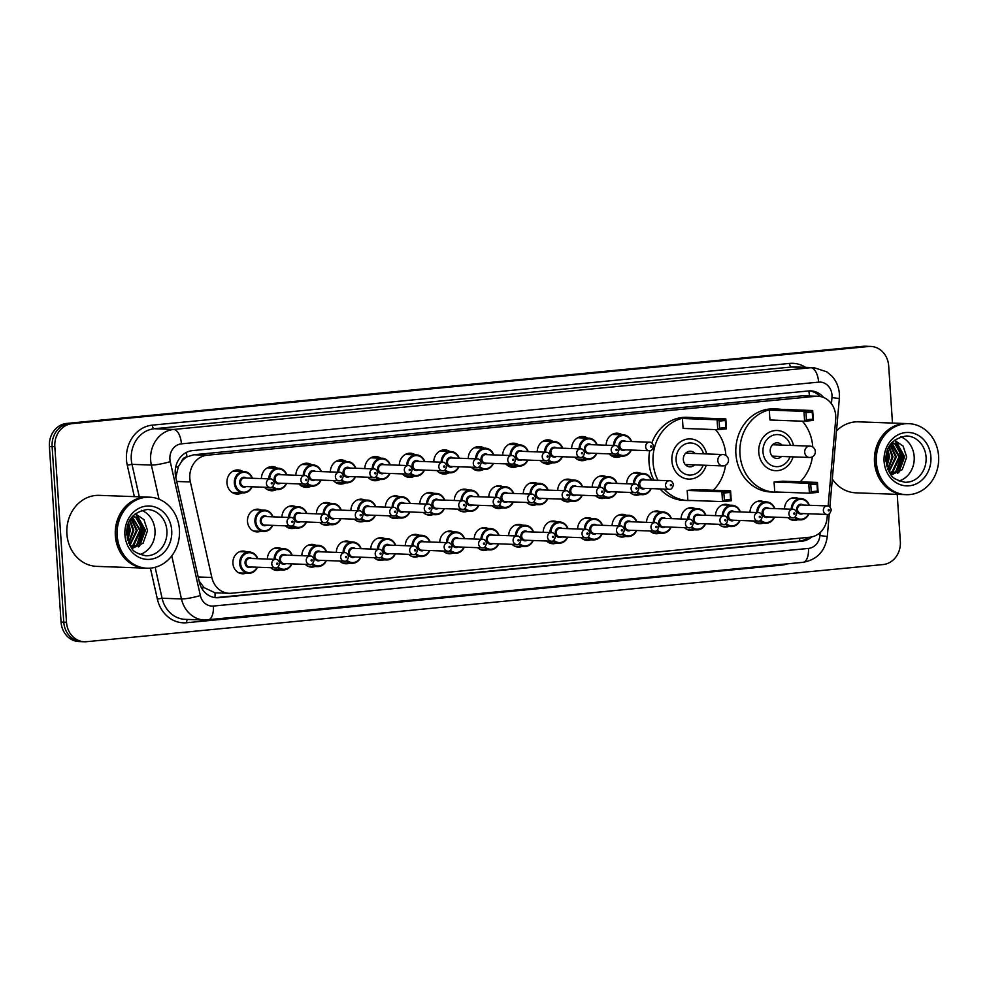 <?xml version="1.0" encoding="UTF-8"?>
<svg xmlns="http://www.w3.org/2000/svg" width="988" height="988" viewBox="0 0 988 988"><rect width="100%" height="100%" fill="white"/><g stroke="black" fill="none" stroke-linecap="round" stroke-linejoin="round"><path stroke-width="1.48" d="M245.963 573.201A11.374 9.979 -87.9 0 1 242.468 573.781A11.374 9.979 -87.9 0 1 232.933 563.395A11.374 9.979 -87.9 0 1 243.295 551.057A11.374 9.979 -87.9 0 1 246.741 551.897M280.444 569.866A11.374 9.979 -87.9 0 1 276.949 570.447A11.374 9.979 -87.9 0 1 270.786 567.705M314.913 566.519A11.374 9.979 -87.9 0 1 311.418 567.112A11.374 9.979 -87.9 0 1 305.255 564.37M349.394 563.185A11.374 9.979 -87.9 0 1 345.886 563.765A11.374 9.979 -87.9 0 1 339.724 561.036M383.863 559.85A11.374 9.979 -87.9 0 1 380.368 560.431A11.374 9.979 -87.9 0 1 374.205 557.689M418.332 556.503A11.374 9.979 -87.9 0 1 414.837 557.096A11.374 9.979 -87.9 0 1 408.674 554.354M452.813 553.169A11.374 9.979 -87.9 0 1 449.318 553.749A11.374 9.979 -87.9 0 1 443.155 551.008M487.282 549.834A11.374 9.979 -87.9 0 1 483.787 550.415A11.374 9.979 -87.9 0 1 477.624 547.673M521.763 546.488A11.374 9.979 -87.9 0 1 518.255 547.08A11.374 9.979 -87.9 0 1 512.093 544.339M556.232 543.153A11.374 9.979 -87.9 0 1 552.737 543.733A11.374 9.979 -87.9 0 1 546.574 540.992M590.701 539.819A11.374 9.979 -87.9 0 1 587.205 540.399A11.374 9.979 -87.9 0 1 581.043 537.657M625.182 536.472A11.374 9.979 -87.9 0 1 621.687 537.052A11.374 9.979 -87.9 0 1 615.524 534.323M659.651 533.137A11.374 9.979 -87.9 0 1 656.155 533.718A11.374 9.979 -87.9 0 1 649.993 530.976M694.132 529.79A11.374 9.979 -87.9 0 1 690.624 530.383A11.374 9.979 -87.9 0 1 684.462 527.641M728.601 526.456A11.374 9.979 -87.9 0 1 725.106 527.036A11.374 9.979 -87.9 0 1 718.943 524.307M763.069 523.121A11.374 9.979 -87.9 0 1 759.574 523.702A11.374 9.979 -87.9 0 1 753.412 520.96M797.551 519.774A11.374 9.979 -87.9 0 1 794.056 520.367A11.374 9.979 -87.9 0 1 787.881 517.626M260.536 531.322A11.374 9.979 -87.9 0 1 257.041 531.902A11.374 9.979 -87.9 0 1 247.494 521.503A11.374 9.979 -87.9 0 1 257.868 509.178A11.374 9.979 -87.9 0 1 261.314 510.018M295.004 527.987A11.374 9.979 -87.9 0 1 291.509 528.568A11.374 9.979 -87.9 0 1 285.347 525.826M329.486 524.64A11.374 9.979 -87.9 0 1 325.978 525.233A11.374 9.979 -87.9 0 1 319.816 522.491M363.954 521.306A11.374 9.979 -87.9 0 1 360.459 521.886A11.374 9.979 -87.9 0 1 354.297 519.145M398.423 517.971A11.374 9.979 -87.9 0 1 394.928 518.552A11.374 9.979 -87.9 0 1 388.766 515.81M432.905 514.625A11.374 9.979 -87.9 0 1 429.41 515.205A11.374 9.979 -87.9 0 1 423.247 512.476M467.373 511.29A11.374 9.979 -87.9 0 1 463.878 511.87A11.374 9.979 -87.9 0 1 457.716 509.129M501.855 507.943A11.374 9.979 -87.9 0 1 498.347 508.536A11.374 9.979 -87.9 0 1 492.185 505.794M536.323 504.609A11.374 9.979 -87.9 0 1 532.828 505.189A11.374 9.979 -87.9 0 1 526.666 502.447M570.792 501.274A11.374 9.979 -87.9 0 1 567.297 501.855A11.374 9.979 -87.9 0 1 561.135 499.113M605.274 497.927A11.374 9.979 -87.9 0 1 601.778 498.52A11.374 9.979 -87.9 0 1 595.616 495.778M639.742 494.593A11.374 9.979 -87.9 0 1 636.247 495.173A11.374 9.979 -87.9 0 1 630.085 492.432M242.171 492.839A12.091 10.621 -87.9 0 1 237.108 494.086A12.091 10.621 -87.9 0 1 226.956 483.021A12.091 10.621 -87.9 0 1 237.984 469.918A12.091 10.621 -87.9 0 1 242.949 471.535M276.64 489.492A12.091 10.621 -87.9 0 1 271.577 490.752A12.091 10.621 -87.9 0 1 264.463 487.245M311.121 486.158A12.091 10.621 -87.9 0 1 306.045 487.405A12.091 10.621 -87.9 0 1 298.944 483.91M345.59 482.823A12.091 10.621 -87.9 0 1 340.527 484.071A12.091 10.621 -87.9 0 1 333.413 480.576M380.071 479.476A12.091 10.621 -87.9 0 1 374.995 480.736A12.091 10.621 -87.9 0 1 367.894 477.229M414.54 476.142A12.091 10.621 -87.9 0 1 409.477 477.389A12.091 10.621 -87.9 0 1 402.363 473.894M449.009 472.807A12.091 10.621 -87.9 0 1 443.945 474.055A12.091 10.621 -87.9 0 1 436.832 470.547M483.49 469.461A12.091 10.621 -87.9 0 1 478.414 470.72A12.091 10.621 -87.9 0 1 471.313 467.213M517.959 466.126A12.091 10.621 -87.9 0 1 512.896 467.373A12.091 10.621 -87.9 0 1 505.782 463.878M552.428 462.779A12.091 10.621 -87.9 0 1 547.364 464.039A12.091 10.621 -87.9 0 1 540.251 460.531M586.909 459.445A12.091 10.621 -87.9 0 1 581.846 460.692A12.091 10.621 -87.9 0 1 574.732 457.197M621.378 456.11A12.091 10.621 -87.9 0 1 616.314 457.358A12.091 10.621 -87.9 0 1 609.201 453.863M828.129 506.054L835.687 419.443A21.316 18.723 92.1 0 0 835.725 415.726A21.316 18.723 92.1 0 0 817.842 396.225A21.316 18.723 92.1 0 0 815.656 396.299L207.097 455.233A21.316 18.723 92.1 0 0 190.363 481.946L211.84 577.474A21.316 18.723 92.1 0 0 229.204 593.319A21.316 18.723 92.1 0 0 231.39 593.245L809.888 537.213A21.316 18.723 92.1 0 0 827.104 517.885L827.401 514.439M181.459 461.729A21.316 18.723 -87.9 0 1 187.226 456.814L186.905 456.851A7.101 6.237 92.1 0 0 181.459 461.729L178.396 466.595L175.79 477.34L199.292 581.92A21.316 18.723 92.1 0 0 216.656 597.752A21.316 18.723 92.1 0 0 218.842 597.691L801.96 541.214A21.316 18.723 92.1 0 0 811.753 536.929M199.045 580.845L204.059 587.625L215.014 592.775L229.204 593.319M817.842 396.225L802.367 395.805L193.809 454.752L187.226 456.814M750.003 512.303A11.374 9.979 -87.9 0 1 760.402 500.978A11.374 9.979 -87.9 0 1 763.848 501.818M715.534 515.65A11.374 9.979 -87.9 0 1 725.933 504.312A11.374 9.979 -87.9 0 1 729.379 505.152M681.065 518.984A11.374 9.979 -87.9 0 1 691.464 507.659A11.374 9.979 -87.9 0 1 694.91 508.487M646.584 522.319A11.374 9.979 -87.9 0 1 656.983 510.994A11.374 9.979 -87.9 0 1 660.429 511.833M612.115 525.665A11.374 9.979 -87.9 0 1 622.514 514.328A11.374 9.979 -87.9 0 1 625.96 515.168M577.634 529A11.374 9.979 -87.9 0 1 588.033 517.675A11.374 9.979 -87.9 0 1 591.479 518.502M543.165 532.334A11.374 9.979 -87.9 0 1 553.564 521.009A11.374 9.979 -87.9 0 1 557.01 521.849M508.697 535.681A11.374 9.979 -87.9 0 1 519.095 524.344A11.374 9.979 -87.9 0 1 522.541 525.184M474.215 539.016A11.374 9.979 -87.9 0 1 484.614 527.691A11.374 9.979 -87.9 0 1 488.06 528.531M439.746 542.35A11.374 9.979 -87.9 0 1 450.145 531.025A11.374 9.979 -87.9 0 1 453.591 531.865M405.265 545.697A11.374 9.979 -87.9 0 1 415.664 534.372A11.374 9.979 -87.9 0 1 419.11 535.2M370.796 549.032A11.374 9.979 -87.9 0 1 381.195 537.707A11.374 9.979 -87.9 0 1 384.641 538.546M336.328 552.378A11.374 9.979 -87.9 0 1 346.726 541.041A11.374 9.979 -87.9 0 1 350.172 541.881M301.846 555.713A11.374 9.979 -87.9 0 1 312.245 544.388A11.374 9.979 -87.9 0 1 315.691 545.215M267.377 559.047A11.374 9.979 -87.9 0 1 277.776 547.723A11.374 9.979 -87.9 0 1 281.222 548.562M784.484 508.968A11.374 9.979 -87.9 0 1 794.883 497.643A11.374 9.979 -87.9 0 1 798.329 498.471M626.676 483.774A11.374 9.979 -87.9 0 1 637.075 472.449A11.374 9.979 -87.9 0 1 640.52 473.289M592.207 487.121A11.374 9.979 -87.9 0 1 602.606 475.796A11.374 9.979 -87.9 0 1 606.052 476.624M557.726 490.456A11.374 9.979 -87.9 0 1 568.125 479.131A11.374 9.979 -87.9 0 1 571.57 479.97M523.257 493.79A11.374 9.979 -87.9 0 1 533.656 482.465A11.374 9.979 -87.9 0 1 537.101 483.305M488.788 497.137A11.374 9.979 -87.9 0 1 499.187 485.812A11.374 9.979 -87.9 0 1 502.633 486.639M454.307 500.471A11.374 9.979 -87.9 0 1 464.706 489.146A11.374 9.979 -87.9 0 1 468.151 489.986M419.838 503.818A11.374 9.979 -87.9 0 1 430.237 492.481A11.374 9.979 -87.9 0 1 433.683 493.321M385.357 507.153A11.374 9.979 -87.9 0 1 395.756 495.828A11.374 9.979 -87.9 0 1 399.201 496.655M350.888 510.487A11.374 9.979 -87.9 0 1 361.287 499.162A11.374 9.979 -87.9 0 1 364.733 500.002M316.419 513.834A11.374 9.979 -87.9 0 1 326.818 502.497A11.374 9.979 -87.9 0 1 330.264 503.337M281.938 517.169A11.374 9.979 -87.9 0 1 292.337 505.844A11.374 9.979 -87.9 0 1 295.783 506.683M606.138 445.218A12.091 10.621 -87.9 0 1 617.191 433.189A12.091 10.621 -87.9 0 1 622.156 434.806M571.657 448.552A12.091 10.621 -87.9 0 1 582.722 436.523A12.091 10.621 -87.9 0 1 587.687 438.141M537.188 451.887A12.091 10.621 -87.9 0 1 548.254 439.858A12.091 10.621 -87.9 0 1 553.206 441.475M502.707 455.233A12.091 10.621 -87.9 0 1 513.772 443.204A12.091 10.621 -87.9 0 1 518.737 444.822M468.238 458.568A12.091 10.621 -87.9 0 1 479.304 446.539A12.091 10.621 -87.9 0 1 484.268 448.157M433.769 461.902A12.091 10.621 -87.9 0 1 444.822 449.873A12.091 10.621 -87.9 0 1 449.787 451.491M399.288 465.249A12.091 10.621 -87.9 0 1 410.353 453.22A12.091 10.621 -87.9 0 1 415.318 454.838M364.819 468.584A12.091 10.621 -87.9 0 1 375.885 456.555A12.091 10.621 -87.9 0 1 380.837 458.173M330.35 471.931A12.091 10.621 -87.9 0 1 341.403 459.902A12.091 10.621 -87.9 0 1 346.368 461.52M295.869 475.265A12.091 10.621 -87.9 0 1 306.935 463.236A12.091 10.621 -87.9 0 1 311.899 464.854M261.4 478.6A12.091 10.621 -87.9 0 1 272.453 466.571A12.091 10.621 -87.9 0 1 277.418 468.189M897.215 494.346L900.34 541.51A21.316 18.723 -87.9 0 1 883.087 564.556L86.573 641.694A21.316 18.723 -87.9 0 1 84.388 641.768A21.316 18.723 -87.9 0 1 66.505 622.267L54.834 446.7L52.117 446.588A21.316 18.723 -87.9 0 1 69.382 423.543L865.883 346.405A21.316 18.723 -87.9 0 1 868.069 346.331A21.316 18.723 -87.9 0 0 865.883 346.405L69.382 423.543A21.316 18.723 -87.9 0 0 52.117 446.588L63.775 622.168L52.117 446.588L49.4 446.49A21.316 18.723 -87.9 0 1 66.653 423.444L863.166 346.306A21.316 18.723 -87.9 0 1 865.352 346.232L870.786 346.43A21.316 18.723 -87.9 0 1 888.681 365.931L892.473 423.062M84.388 641.768L81.671 641.669A21.316 18.723 -87.9 0 1 63.775 622.168A21.316 18.723 -87.9 0 0 81.671 641.669L78.954 641.57A21.316 18.723 -87.9 0 1 61.058 622.07L49.4 446.49M823.671 397.522A21.316 18.723 92.1 0 0 810.74 390.878A21.316 18.723 92.1 0 0 808.555 390.952L192.512 450.614A21.316 18.723 92.1 0 0 175.778 477.315M809.37 390.89A21.316 18.723 -87.9 0 1 820.114 396.472M54.834 446.7A21.316 18.723 -87.9 0 1 72.099 423.642L868.6 346.504A21.316 18.723 -87.9 0 1 870.786 346.43M808.394 537.361A21.316 18.723 -87.9 0 1 799.243 541.115L216.125 597.592A21.316 18.723 -87.9 0 1 215.298 597.654M904.489 494.618A35.531 31.196 -87.9 0 1 904.316 494.605A35.531 31.196 -87.9 0 1 874.504 462.112A35.531 31.196 -87.9 0 1 906.91 423.593A35.531 31.196 -87.9 0 1 907.083 423.605M836.503 430.941A35.531 31.196 -87.9 0 1 858.473 421.827L906.91 423.593M906.194 494.679L904.662 494.618A35.531 31.196 -87.9 0 1 874.849 462.125A35.531 31.196 -87.9 0 1 907.256 423.605L908.787 423.667A35.531 31.196 -87.9 0 1 938.6 456.16A35.531 31.196 -87.9 0 1 906.194 494.679A35.531 31.196 -87.9 0 1 876.368 462.186A35.531 31.196 -87.9 0 1 908.787 423.667M900.71 436.77A23.169 20.34 -87.9 0 1 914.184 456.703A23.169 20.34 -87.9 0 1 899.105 481.008M890.484 474.104L895.671 471.622L902.353 457.111L894.955 443.945L891.855 442.735M890.62 474.289L896.511 471.659L903.193 457.135L895.807 443.983L891.966 442.624M889.743 473.03L892.263 471.498L898.944 456.987L891.151 443.6M889.953 473.351L893.115 471.535L899.796 457.012L892.411 443.859L891.361 443.34M888.805 471.424L895.548 456.864L890.114 445.032M889.064 471.881L896.4 456.888L890.398 444.625M887.755 469.152L892.152 456.74L888.854 447.156M888.027 469.794L893.004 456.765L889.188 446.539M886.644 465.731L888.743 456.604L887.409 450.429M886.915 466.756L889.595 456.641L887.792 449.441M885.903 460.507L886.137 455.567M891.176 475.018L902.266 469.658L906.688 457.086L903.143 446.119L894.424 440.24M904.316 494.605L855.88 492.839A35.531 31.196 -87.9 0 1 832.304 479.057M886.384 464.545L887.656 456.123L887.014 451.639M897.4 470.115L901.254 456.617L898.475 446.823M898.71 472.783L904.65 456.74L895.634 440.574M896.042 471.338L900.834 456.604L897.326 445.65M897.635 473.413L904.23 456.728L894.795 440.339M145.322 568.149A35.531 31.196 -87.9 0 1 145.15 568.137A35.531 31.196 -87.9 0 1 115.337 535.644A35.531 31.196 -87.9 0 1 147.743 497.125A35.531 31.196 -87.9 0 1 147.916 497.125M145.15 568.137L96.713 566.371A35.531 31.196 -87.9 0 1 66.888 533.878A35.531 31.196 -87.9 0 1 99.306 495.359L147.743 497.125M147.027 568.211L145.495 568.149A35.531 31.196 -87.9 0 1 115.67 535.657A35.531 31.196 -87.9 0 1 148.089 497.137L149.608 497.186A35.531 31.196 -87.9 0 1 179.433 529.692A35.531 31.196 -87.9 0 1 147.027 568.211A35.531 31.196 -87.9 0 1 117.202 535.718A35.531 31.196 -87.9 0 1 149.608 497.186M141.543 510.302A23.169 20.34 -87.9 0 1 155.005 530.235A23.169 20.34 -87.9 0 1 139.925 554.54M131.318 547.636L136.505 545.154L143.174 530.642L135.788 517.477L132.688 516.267M131.441 547.821L137.344 545.191L144.026 530.667L136.64 517.514L132.8 516.156M130.577 546.562L133.096 545.03L139.777 530.507L131.984 517.132M130.787 546.883L133.948 545.067L140.629 530.544L132.194 516.86M129.638 544.956L136.381 530.383L130.935 518.564M129.897 545.413L137.233 530.42L131.219 518.157M128.576 542.671L132.985 530.26L129.687 520.688M128.86 543.326L133.825 530.297L130.008 520.071M127.477 539.263L129.576 530.136L128.242 523.961M127.748 540.288L130.428 530.173L128.625 522.961M126.723 534.039L126.97 529.099M132.009 548.55L143.099 543.19L147.521 530.605L143.976 519.651L135.257 513.772M127.217 538.077L128.489 529.654L127.847 525.159M138.221 543.635L142.087 530.148L139.308 520.355M139.543 546.315L145.483 530.272L136.455 514.106M136.875 544.87L141.655 530.136L138.159 519.182M138.468 546.932L145.063 530.26L135.628 513.859M793.08 456.888A20.106 17.661 -87.9 0 1 775.629 470.683A20.106 17.661 -87.9 0 1 758.759 452.294A20.106 17.661 -87.9 0 1 777.099 430.496A20.106 17.661 -87.9 0 1 793.5 445.526M778.408 492.061A41.57 36.494 -87.9 0 1 774.851 492.135A41.57 36.494 -87.9 0 1 739.963 454.122A41.57 36.494 -87.9 0 1 777.877 409.044A41.57 36.494 -87.9 0 1 781.422 409.378M802.417 421.184A41.57 36.494 -87.9 0 1 812.766 447.033M774.851 492.135L770.776 491.987A41.57 36.494 -87.9 0 1 735.887 453.974A41.57 36.494 -87.9 0 1 773.802 408.896L777.877 409.044M769.294 410.094L769.948 419.999L804.627 421.271L803.973 411.354L769.294 410.094L778.001 409.254L812.679 410.514L813.334 420.419L804.627 421.271L806.455 419.752L812.679 419.159L812.21 412.07L805.986 412.675L806.455 419.752M812.408 456.789A41.57 36.494 -87.9 0 1 800.206 481.811M774.073 482.021L774.728 491.938L809.407 493.197L808.74 483.28L774.073 482.021L782.78 481.181L817.459 482.44L818.113 492.357L809.407 493.197L811.234 491.691L817.459 491.085L816.99 484.009L810.765 484.602L811.234 491.691M805.986 412.675L803.973 411.354L812.679 410.514L812.21 412.07M810.765 484.602L808.74 483.28L817.459 482.44L816.99 484.009M818.113 492.357L817.459 491.085M813.334 420.419L812.679 419.159M790.017 456.777A16.055 14.104 -87.9 0 1 774.74 466.484A16.055 14.104 -87.9 0 1 762.983 451.973A16.055 14.104 -87.9 0 1 774.271 434.905A16.055 14.104 -87.9 0 1 790.437 445.415M781.545 456.468A7.818 6.867 -87.9 0 1 776.766 458.432A7.818 6.867 -87.9 0 1 770.208 451.281A7.818 6.867 -87.9 0 1 777.334 442.809A7.818 6.867 -87.9 0 1 781.965 445.106M809.888 446.119A5.681 4.989 92.1 0 0 809.308 446.144A5.681 4.989 92.1 0 0 804.701 452.282A5.681 4.989 92.1 0 0 809.481 457.481A5.681 5.681 0 0 0 815.359 451.639A5.681 5.681 0 0 0 809.888 446.119L773.172 444.785A5.681 4.989 92.1 0 0 772.493 444.81M772.085 456.073A5.681 4.989 92.1 0 0 772.764 456.147L809.481 457.481A5.681 4.989 92.1 0 0 810.061 457.469M706.222 465.299A20.106 17.661 -87.9 0 1 688.772 479.106A20.106 17.661 -87.9 0 1 671.889 460.704A20.106 17.661 -87.9 0 1 690.229 438.907A20.106 17.661 -87.9 0 1 706.63 453.937M657.983 480.329A41.57 36.494 -87.9 0 1 653.093 462.532A41.57 36.494 -87.9 0 1 691.02 417.455A41.57 36.494 -87.9 0 1 694.564 417.788M715.547 429.607A41.57 36.494 -87.9 0 1 725.896 455.443M653.908 480.18A41.57 36.494 -87.9 0 1 649.017 462.384A41.57 36.494 -87.9 0 1 649.684 450.713M651.808 442.982A41.57 36.494 -87.9 0 1 686.932 417.307L691.02 417.455M682.424 418.504L683.079 428.421L717.757 429.681L717.103 419.776L682.424 418.504L691.131 417.665L725.81 418.924L726.464 428.841L717.757 429.681L719.585 428.175L725.81 427.569L725.34 420.493L719.116 421.086L719.585 428.175M725.538 465.212A41.57 36.494 -87.9 0 1 713.336 490.221M691.538 500.484A41.57 36.494 -87.9 0 1 687.981 500.546A41.57 36.494 -87.9 0 1 664.047 489.085M687.203 490.431L687.858 500.348L722.537 501.608L721.882 491.703L687.203 490.431L695.91 489.591L730.589 490.851L731.244 500.768L722.537 501.608L724.365 500.101L730.589 499.496L730.12 492.419L723.895 493.024L724.365 500.101M687.981 500.546L683.906 500.397A41.57 36.494 -87.9 0 1 659.972 488.924M719.116 421.086L717.103 419.776L725.81 418.924L725.34 420.493M723.895 493.024L721.882 491.703L730.589 490.851L730.12 492.419M731.244 500.768L730.589 499.496M726.464 428.841L725.81 427.569M703.147 465.187A16.055 14.104 -87.9 0 1 687.883 474.895A16.055 14.104 -87.9 0 1 676.113 460.396A16.055 14.104 -87.9 0 1 687.401 443.316A16.055 14.104 -87.9 0 1 703.567 453.825M694.675 464.879A7.818 6.867 -87.9 0 1 689.896 466.842A7.818 6.867 -87.9 0 1 683.338 459.692A7.818 6.867 -87.9 0 1 690.464 451.22A7.818 6.867 -87.9 0 1 695.095 453.517M723.018 454.542A5.681 4.989 92.1 0 0 722.438 454.554A5.681 4.989 92.1 0 0 717.831 460.704A5.681 4.989 92.1 0 0 722.611 465.904A5.681 5.681 0 0 0 728.502 460.05A5.681 5.681 0 0 0 723.018 454.542L686.302 453.196A5.681 4.989 92.1 0 0 685.623 453.233M685.215 464.484A5.681 4.989 92.1 0 0 685.894 464.558L722.611 465.904A5.681 4.989 92.1 0 0 723.191 465.879M175.666 467.312A21.316 2.927 -12.7 0 0 178.396 466.595M809.468 395.929A21.316 10.139 -95.5 0 0 808.789 390.927M799.588 541.078A21.316 10.139 -95.5 0 0 799.712 538.201M214.939 597.604A21.316 10.139 -95.5 0 0 215.014 592.775M201.725 588.218A21.316 2.927 -12.7 0 0 204.059 587.625M186.905 456.851A21.316 10.139 -95.5 0 0 186.386 452.418M802.367 395.805L815.656 396.299M198.18 576.98L211.84 577.474M176.704 481.452L190.363 481.946M193.809 454.752L207.097 455.233M66.653 423.444L72.099 423.642M863.166 346.306L868.6 346.504M61.058 622.07L66.505 622.267M831.439 403.721L831.97 397.559A14.215 12.474 92.1 0 0 831.995 395.089A14.215 12.474 92.1 0 0 818.607 382.134L181.409 443.847A14.215 12.474 92.1 0 0 169.899 459.21A14.215 12.474 92.1 0 0 170.257 461.655L200.354 595.542A14.215 12.474 92.1 0 0 213.383 606.052L808.456 548.426A14.215 12.474 92.1 0 0 819.929 535.533L820.201 532.47M159.043 499.224L151.362 465.052A28.43 24.959 -87.9 0 1 150.658 460.173A28.43 24.959 -87.9 0 1 173.666 429.447L810.876 367.721A28.43 24.959 -87.9 0 1 813.791 367.635L794.414 366.931A28.43 24.959 92.1 0 0 791.499 367.017L154.289 428.743A28.43 24.959 92.1 0 0 131.281 459.469A28.43 24.959 92.1 0 0 131.984 464.348L139.283 496.816M134.331 496.631L127.267 465.2A31.974 28.072 -87.9 0 1 152.362 425.136L789.56 363.423A3.557 1.692 -95.5 0 0 791.499 367.017L810.876 367.721A14.215 6.755 84.5 0 1 818.607 382.134M127.267 465.2L131.984 464.348L151.362 465.052A14.215 1.951 -12.7 0 0 170.257 461.655M789.56 363.423A31.974 28.072 -87.9 0 1 805.566 367.338M787.621 563.815A31.974 28.072 -87.9 0 1 781.755 565.099L186.683 622.736A31.974 28.072 -87.9 0 1 157.364 599.086L150.398 568.125M181.409 443.847A14.215 6.755 84.5 0 0 173.666 429.447L154.289 428.743A3.557 1.692 -95.5 0 1 152.362 425.136M200.354 595.542A14.215 1.951 -12.7 0 1 181.459 598.938L162.081 598.234A28.43 24.959 92.1 0 0 185.238 619.353L204.615 620.056A28.43 24.959 -87.9 0 1 181.459 598.938L171.776 555.874M155.128 567.297L162.081 598.234L157.364 599.086M207.529 619.97A28.43 24.959 -87.9 0 1 204.615 620.056L803.022 562.32C817.064 559.764 825.153 551.168 827.289 536.521L829.278 513.834M187.609 619.439A3.557 1.692 -95.5 0 0 186.683 622.736M781.743 564.383A3.557 1.692 -95.5 0 0 781.755 565.099M213.383 606.052A14.215 6.755 84.5 0 1 207.962 619.958M808.456 548.426A14.215 6.755 84.5 0 1 803.022 562.32M819.929 535.533L827.289 536.521M831.97 397.559L839.331 398.547L829.871 506.992M799.243 541.115L801.96 541.214M216.125 597.592L218.842 597.691M906.626 435.955A23.169 20.34 -87.9 0 1 926.077 457.148A23.169 20.34 -87.9 0 1 904.946 482.268C896.684 480.291 892.016 477.772 890.904 474.672L885.927 461.137C885.334 446.848 892.238 438.45 906.626 435.955M884.087 461.433A26.725 23.465 -87.9 0 1 905.724 432.546A26.725 23.465 -87.9 0 1 930.894 456.901A26.725 23.465 -87.9 0 1 909.256 485.787A26.725 23.465 -87.9 0 1 884.087 461.433M147.459 509.487A23.169 20.34 -87.9 0 1 166.91 530.667A23.169 20.34 -87.9 0 1 145.779 555.787C137.517 553.823 132.837 551.304 131.737 548.204L126.76 534.669C126.168 520.38 133.071 511.982 147.459 509.487M124.92 534.965A26.725 23.465 -87.9 0 1 146.545 506.078A26.725 23.465 -87.9 0 1 171.714 530.433A26.725 23.465 -87.9 0 1 150.09 559.319A26.725 23.465 -87.9 0 1 124.92 534.965M631.295 450.071A10.658 9.361 -87.9 0 1 622.489 456.147A10.658 9.361 -87.9 0 1 616.759 453.628M617.525 453.122A9.954 8.731 92.1 0 0 630.949 450.059M625.305 449.849A4.977 4.372 -87.9 0 1 620.995 441.241A4.977 4.372 -87.9 0 1 625.614 441.327M623.712 441.253A4.261 3.742 92.1 0 0 623.403 449.775L649.24 450.726A4.261 3.742 -87.9 0 1 649.548 442.204L623.712 441.253M650.462 446.588A0.716 0.63 92.1 0 0 651.71 446.465A0.716 0.63 92.1 0 0 650.462 446.588M613.511 445.477A10.658 9.361 -87.9 0 1 623.267 434.844A10.658 9.361 -87.9 0 1 631.604 441.55M631.258 441.537A9.954 8.731 92.1 0 0 621.514 435.77A9.954 8.731 92.1 0 0 614.474 445.514M596.814 453.406A10.658 9.361 -87.9 0 1 588.008 459.482A10.658 9.361 -87.9 0 1 582.278 456.962M583.056 456.456A9.954 8.731 92.1 0 0 596.468 453.393M590.836 453.183A4.977 4.372 -87.9 0 1 586.526 444.588A4.977 4.372 -87.9 0 1 591.145 444.662M589.231 444.6A4.261 3.742 92.1 0 0 588.922 453.122L614.758 454.06A4.261 3.742 -87.9 0 1 615.067 445.539L589.231 444.6M615.993 449.923A0.716 0.63 92.1 0 0 617.241 449.799A0.716 0.63 92.1 0 0 615.993 449.923M579.042 448.824A10.658 9.361 -87.9 0 1 588.786 438.178A10.658 9.361 -87.9 0 1 597.123 444.884M596.777 444.872A9.954 8.731 92.1 0 0 587.033 439.104A9.954 8.731 92.1 0 0 580.005 448.861M562.345 456.74A10.658 9.361 -87.9 0 1 553.539 462.829A10.658 9.361 -87.9 0 1 547.809 460.309M548.587 459.803A9.954 8.731 92.1 0 0 561.999 456.728M556.355 456.53A4.977 4.372 -87.9 0 1 552.045 447.922A4.977 4.372 -87.9 0 1 556.664 448.009M554.762 447.935A4.261 3.742 92.1 0 0 554.453 456.456L580.289 457.395A4.261 3.742 -87.9 0 1 580.598 448.873L554.762 447.935M581.524 453.257A0.716 0.63 92.1 0 0 582.759 453.146A0.716 0.63 92.1 0 0 581.524 453.257M544.561 452.158A10.658 9.361 -87.9 0 1 554.317 441.525A10.658 9.361 -87.9 0 1 562.654 448.219M562.308 448.206A9.954 8.731 92.1 0 0 552.564 442.451A9.954 8.731 92.1 0 0 545.524 452.195M527.864 460.087A10.658 9.361 -87.9 0 1 519.058 466.163A10.658 9.361 -87.9 0 1 513.34 463.644M514.106 463.137A9.954 8.731 92.1 0 0 527.518 460.075M521.886 459.865A4.977 4.372 -87.9 0 1 517.576 451.257A4.977 4.372 -87.9 0 1 522.195 451.343M520.293 451.269A4.261 3.742 92.1 0 0 519.972 459.803L545.808 460.741A4.261 3.742 -87.9 0 1 546.129 452.22L520.293 451.269M547.043 456.604A0.716 0.63 92.1 0 0 548.291 456.481A0.716 0.63 92.1 0 0 547.043 456.604M510.092 455.505A10.658 9.361 -87.9 0 1 519.836 444.859A10.658 9.361 -87.9 0 1 528.185 451.565M527.839 451.553A9.954 8.731 92.1 0 0 518.083 445.786A9.954 8.731 92.1 0 0 511.055 455.53M493.395 463.421A10.658 9.361 -87.9 0 1 484.589 469.498A10.658 9.361 -87.9 0 1 478.859 466.978M479.637 466.484A9.954 8.731 92.1 0 0 493.049 463.409M487.417 463.211A4.977 4.372 -87.9 0 1 483.107 454.604A4.977 4.372 -87.9 0 1 487.726 454.678M485.812 454.616A4.261 3.742 92.1 0 0 485.503 463.137L511.339 464.076A4.261 3.742 -87.9 0 1 511.648 455.554L485.812 454.616M512.574 459.939A0.716 0.63 92.1 0 0 513.822 459.815A0.716 0.63 92.1 0 0 512.574 459.939M475.623 458.84A10.658 9.361 -87.9 0 1 485.367 448.194A10.658 9.361 -87.9 0 1 493.704 454.9M493.358 454.888A9.954 8.731 92.1 0 0 483.614 449.12A9.954 8.731 92.1 0 0 476.587 458.877M458.926 466.768A10.658 9.361 -87.9 0 1 450.12 472.844A10.658 9.361 -87.9 0 1 444.39 470.325M445.156 469.819A9.954 8.731 92.1 0 0 458.58 466.756M452.936 466.546A4.977 4.372 -87.9 0 1 448.626 457.938A4.977 4.372 -87.9 0 1 453.245 458.024M451.343 457.95A4.261 3.742 92.1 0 0 451.034 466.472L476.871 467.423A4.261 3.742 -87.9 0 1 477.179 458.901L451.343 457.95M478.093 463.273A0.716 0.63 92.1 0 0 479.341 463.162A0.716 0.63 92.1 0 0 478.093 463.273M441.142 462.174A10.658 9.361 -87.9 0 1 450.899 451.541A10.658 9.361 -87.9 0 1 459.235 458.247M458.889 458.234A9.954 8.731 92.1 0 0 449.145 452.467A9.954 8.731 92.1 0 0 442.105 462.211M424.445 470.103A10.658 9.361 -87.9 0 1 415.639 476.179A10.658 9.361 -87.9 0 1 409.909 473.66M410.687 473.153A9.954 8.731 92.1 0 0 424.099 470.09M418.467 469.88A4.977 4.372 -87.9 0 1 414.157 461.273A4.977 4.372 -87.9 0 1 418.776 461.359M416.862 461.297A4.261 3.742 92.1 0 0 416.553 469.819L442.389 470.757A4.261 3.742 -87.9 0 1 442.698 462.236L416.862 461.297M443.624 466.62A0.716 0.63 92.1 0 0 444.872 466.497A0.716 0.63 92.1 0 0 443.624 466.62M406.673 465.521A10.658 9.361 -87.9 0 1 416.417 454.875A10.658 9.361 -87.9 0 1 424.754 461.581M424.408 461.569A9.954 8.731 92.1 0 0 414.664 455.801A9.954 8.731 92.1 0 0 407.636 465.546M389.976 473.437A10.658 9.361 -87.9 0 1 381.17 479.513A10.658 9.361 -87.9 0 1 375.44 476.994M376.218 476.5A9.954 8.731 92.1 0 0 389.63 473.425M383.986 473.227A4.977 4.372 -87.9 0 1 379.688 464.619A4.977 4.372 -87.9 0 1 384.295 464.706M382.393 464.632A4.261 3.742 92.1 0 0 382.084 473.153L407.921 474.092A4.261 3.742 -87.9 0 1 408.229 465.57L382.393 464.632M409.156 469.955A0.716 0.63 92.1 0 0 410.391 469.831A0.716 0.63 92.1 0 0 409.156 469.955M372.192 468.855A10.658 9.361 -87.9 0 1 381.948 458.21A10.658 9.361 -87.9 0 1 390.285 464.916M389.939 464.903A9.954 8.731 92.1 0 0 380.195 459.148A9.954 8.731 92.1 0 0 373.155 468.892M355.495 476.784A10.658 9.361 -87.9 0 1 346.689 482.86A10.658 9.361 -87.9 0 1 340.971 480.341M341.737 479.835A9.954 8.731 92.1 0 0 355.161 476.772M349.517 476.562A4.977 4.372 -87.9 0 1 345.207 467.954A4.977 4.372 -87.9 0 1 349.826 468.04M347.924 467.966A4.261 3.742 92.1 0 0 347.603 476.488L373.439 477.439A4.261 3.742 -87.9 0 1 373.76 468.917L347.924 467.966M374.674 473.301A0.716 0.63 92.1 0 0 375.922 473.178A0.716 0.63 92.1 0 0 374.674 473.301M337.723 472.19A10.658 9.361 -87.9 0 1 347.467 461.557A10.658 9.361 -87.9 0 1 355.816 468.263M355.47 468.25A9.954 8.731 92.1 0 0 345.714 462.483A9.954 8.731 92.1 0 0 338.686 472.227M321.026 480.119A10.658 9.361 -87.9 0 1 312.22 486.195A10.658 9.361 -87.9 0 1 306.49 483.675M307.268 483.169A9.954 8.731 92.1 0 0 320.68 480.106M315.048 479.896A4.977 4.372 -87.9 0 1 310.738 471.301A4.977 4.372 -87.9 0 1 315.357 471.375M313.443 471.313A4.261 3.742 92.1 0 0 313.134 479.835L338.97 480.773A4.261 3.742 -87.9 0 1 339.279 472.252L313.443 471.313M340.205 476.636A0.716 0.63 92.1 0 0 341.453 476.512A0.716 0.63 92.1 0 0 340.205 476.636M303.254 475.537A10.658 9.361 -87.9 0 1 312.998 464.891A10.658 9.361 -87.9 0 1 321.335 471.597M320.989 471.585A9.954 8.731 92.1 0 0 311.245 465.817A9.954 8.731 92.1 0 0 304.218 475.574M286.557 483.453A10.658 9.361 -87.9 0 1 277.752 489.542A10.658 9.361 -87.9 0 1 272.021 487.022M272.799 486.516A9.954 8.731 92.1 0 0 286.211 483.441M280.567 483.243A4.977 4.372 -87.9 0 1 276.257 474.635A4.977 4.372 -87.9 0 1 280.876 474.722M278.974 474.648A4.261 3.742 92.1 0 0 278.665 483.169L304.502 484.108A4.261 3.742 -87.9 0 1 304.81 475.586L278.974 474.648M305.724 479.97A0.716 0.63 92.1 0 0 306.972 479.847A0.716 0.63 92.1 0 0 305.724 479.97M268.773 478.871A10.658 9.361 -87.9 0 1 278.53 468.238A10.658 9.361 -87.9 0 1 286.866 474.932M286.52 474.919A9.954 8.731 92.1 0 0 276.776 469.164A9.954 8.731 92.1 0 0 269.736 478.908M252.076 486.8A10.658 9.361 -87.9 0 1 243.27 492.876A10.658 9.361 -87.9 0 1 234.329 483.132A10.658 9.361 -87.9 0 1 244.048 471.572A10.658 9.361 -87.9 0 1 252.385 478.278M252.039 478.266A9.954 8.731 92.1 0 0 241.937 472.597A9.954 8.731 92.1 0 0 235.292 483.083A9.954 8.731 92.1 0 0 242.233 491.999A9.954 8.731 92.1 0 0 251.73 486.788M246.098 486.578A4.977 4.372 -87.9 0 1 241.788 477.97A4.977 4.372 -87.9 0 1 246.407 478.056M244.493 477.982A4.261 3.742 92.1 0 0 244.184 486.504L270.02 487.455A4.261 3.742 -87.9 0 1 270.329 478.933L244.493 477.982M271.255 483.317A0.716 0.63 92.1 0 0 272.503 483.194A0.716 0.63 92.1 0 0 271.255 483.317M633.419 484.021A10.658 9.361 -87.9 0 1 643.176 473.388A10.658 9.361 -87.9 0 1 651.512 480.094M651.166 480.082A9.954 8.731 92.1 0 0 641.41 474.314A9.954 8.731 92.1 0 0 634.382 484.058M645.213 488.393A4.977 4.372 -87.9 0 1 640.903 479.785A4.977 4.372 -87.9 0 1 645.522 479.872M669.456 480.748L643.62 479.798A4.261 3.742 92.1 0 0 643.312 488.319L669.148 489.27A4.261 3.742 -87.9 0 1 669.456 480.748C671.247 480.563 672.581 481.885 673.47 484.713C672.482 488.257 671.037 489.776 669.148 489.27M671.618 485.009A0.716 0.63 92.1 0 0 670.37 485.12A0.716 0.63 92.1 0 0 671.618 485.009M651.203 488.615A10.658 9.361 -87.9 0 1 642.398 494.692A10.658 9.361 -87.9 0 1 636.667 492.172M637.433 491.666A9.954 8.731 92.1 0 0 650.857 488.603M598.95 487.368A10.658 9.361 -87.9 0 1 608.694 476.722A10.658 9.361 -87.9 0 1 617.031 483.428M616.685 483.416A9.954 8.731 92.1 0 0 606.941 477.649A9.954 8.731 92.1 0 0 599.914 487.405M610.745 491.728A4.977 4.372 -87.9 0 1 606.434 483.12A4.977 4.372 -87.9 0 1 611.053 483.206M634.975 484.083L609.139 483.144A4.261 3.742 92.1 0 0 608.83 491.666L634.667 492.604A4.261 3.742 -87.9 0 1 634.975 484.083C636.778 483.898 638.112 485.219 638.989 488.047C638.001 491.592 636.568 493.111 634.667 492.604M637.149 488.344A0.716 0.63 92.1 0 0 635.902 488.467A0.716 0.63 92.1 0 0 637.149 488.344M616.722 491.95A10.658 9.361 -87.9 0 1 607.916 498.026A10.658 9.361 -87.9 0 1 602.186 495.507M602.964 495A9.954 8.731 92.1 0 0 616.376 491.938M564.469 490.703A10.658 9.361 -87.9 0 1 574.226 480.057A10.658 9.361 -87.9 0 1 582.562 486.763M582.216 486.751A9.954 8.731 92.1 0 0 572.472 480.995A9.954 8.731 92.1 0 0 565.432 490.74M576.263 495.074A4.977 4.372 -87.9 0 1 571.953 486.466A4.977 4.372 -87.9 0 1 576.572 486.553M600.506 487.417L574.67 486.479A4.261 3.742 92.1 0 0 574.361 495L600.198 495.939A4.261 3.742 -87.9 0 1 600.506 487.417C602.297 487.245 603.643 488.566 604.52 491.382C603.532 494.939 602.087 496.458 600.198 495.939M602.668 491.678A0.716 0.63 92.1 0 0 601.433 491.802A0.716 0.63 92.1 0 0 602.668 491.678M582.253 495.284A10.658 9.361 -87.9 0 1 573.448 501.373A10.658 9.361 -87.9 0 1 567.717 498.841M568.495 498.347A9.954 8.731 92.1 0 0 581.907 495.272M530 494.037A10.658 9.361 -87.9 0 1 539.744 483.404A10.658 9.361 -87.9 0 1 548.093 490.11M547.747 490.097A9.954 8.731 92.1 0 0 537.991 484.33A9.954 8.731 92.1 0 0 530.964 494.074M541.795 498.409A4.977 4.372 -87.9 0 1 537.484 489.801A4.977 4.372 -87.9 0 1 542.103 489.887M566.025 490.764L540.201 489.813A4.261 3.742 92.1 0 0 539.88 498.335L565.716 499.286A4.261 3.742 -87.9 0 1 566.025 490.764C567.828 490.579 569.162 491.901 570.039 494.729C569.051 498.273 567.618 499.792 565.716 499.286M568.199 495.025A0.716 0.63 92.1 0 0 566.951 495.149A0.716 0.63 92.1 0 0 568.199 495.025M547.772 498.631A10.658 9.361 -87.9 0 1 538.966 504.707A10.658 9.361 -87.9 0 1 533.236 502.188M534.014 501.682A9.954 8.731 92.1 0 0 547.426 498.619M495.531 497.384A10.658 9.361 -87.9 0 1 505.276 486.738A10.658 9.361 -87.9 0 1 513.612 493.444M513.266 493.432A9.954 8.731 92.1 0 0 503.522 487.664A9.954 8.731 92.1 0 0 496.495 497.421M507.313 501.743A4.977 4.372 -87.9 0 1 503.016 493.148A4.977 4.372 -87.9 0 1 507.634 493.222M531.556 494.099L505.72 493.16A4.261 3.742 92.1 0 0 505.411 501.682L531.248 502.62A4.261 3.742 -87.9 0 1 531.556 494.099C533.359 493.926 534.693 495.247 535.57 498.063C534.582 501.608 533.137 503.127 531.248 502.62M533.73 498.36A0.716 0.63 92.1 0 0 532.483 498.483A0.716 0.63 92.1 0 0 533.73 498.36M513.303 501.966A10.658 9.361 -87.9 0 1 504.498 508.042A10.658 9.361 -87.9 0 1 498.767 505.523M499.545 505.016A9.954 8.731 92.1 0 0 512.957 501.953M461.05 500.718A10.658 9.361 -87.9 0 1 470.807 490.085A10.658 9.361 -87.9 0 1 479.143 496.779M478.797 496.766A9.954 8.731 92.1 0 0 469.053 491.011A9.954 8.731 92.1 0 0 462.014 500.755M472.844 505.09A4.977 4.372 -87.9 0 1 468.534 496.482A4.977 4.372 -87.9 0 1 473.153 496.569M497.088 497.433L471.251 496.495A4.261 3.742 92.1 0 0 470.943 505.016L496.779 505.955A4.261 3.742 -87.9 0 1 497.088 497.433C498.878 497.26 500.224 498.582 501.101 501.398C500.113 504.954 498.668 506.474 496.779 505.955M499.249 501.706A0.716 0.63 92.1 0 0 498.001 501.818A0.716 0.63 92.1 0 0 499.249 501.706M478.834 505.3A10.658 9.361 -87.9 0 1 470.029 511.389A10.658 9.361 -87.9 0 1 464.298 508.869M465.064 508.363A9.954 8.731 92.1 0 0 478.488 505.288M426.581 504.053A10.658 9.361 -87.9 0 1 436.326 493.42A10.658 9.361 -87.9 0 1 444.662 500.126M444.316 500.113A9.954 8.731 92.1 0 0 434.572 494.346A9.954 8.731 92.1 0 0 427.545 504.09M438.376 508.425A4.977 4.372 -87.9 0 1 434.065 499.817A4.977 4.372 -87.9 0 1 438.684 499.903M462.606 500.78L436.77 499.829A4.261 3.742 92.1 0 0 436.461 508.351L462.298 509.302A4.261 3.742 -87.9 0 1 462.606 500.78C464.409 500.595 465.743 501.916 466.62 504.745C465.632 508.289 464.199 509.808 462.298 509.302M464.78 505.041A0.716 0.63 92.1 0 0 463.533 505.164A0.716 0.63 92.1 0 0 464.78 505.041M444.353 508.647A10.658 9.361 -87.9 0 1 435.547 514.723A10.658 9.361 -87.9 0 1 429.817 512.204M430.595 511.698A9.954 8.731 92.1 0 0 444.007 508.635M392.1 507.4A10.658 9.361 -87.9 0 1 401.857 496.754A10.658 9.361 -87.9 0 1 410.193 503.46M409.847 503.448A9.954 8.731 92.1 0 0 400.103 497.68A9.954 8.731 92.1 0 0 393.063 507.437M403.894 511.759A4.977 4.372 -87.9 0 1 399.584 503.164A4.977 4.372 -87.9 0 1 404.203 503.238M428.137 504.115L402.301 503.176A4.261 3.742 92.1 0 0 401.993 511.698L427.829 512.636A4.261 3.742 -87.9 0 1 428.137 504.115C429.928 503.942 431.274 505.263 432.151 508.079C431.163 511.636 429.718 513.155 427.829 512.636M430.299 508.375A0.716 0.63 92.1 0 0 429.064 508.499A0.716 0.63 92.1 0 0 430.299 508.375M409.884 511.982A10.658 9.361 -87.9 0 1 401.079 518.058A10.658 9.361 -87.9 0 1 395.348 515.538M396.126 515.044A9.954 8.731 92.1 0 0 409.538 511.969M357.631 510.734A10.658 9.361 -87.9 0 1 367.375 500.101A10.658 9.361 -87.9 0 1 375.724 506.795M375.378 506.782A9.954 8.731 92.1 0 0 365.622 501.027A9.954 8.731 92.1 0 0 358.595 510.771M369.426 515.106A4.977 4.372 -87.9 0 1 365.115 506.498A4.977 4.372 -87.9 0 1 369.734 506.585M393.669 507.449L367.832 506.511A4.261 3.742 92.1 0 0 367.511 515.032L393.348 515.971A4.261 3.742 -87.9 0 1 393.669 507.449C395.459 507.276 396.793 508.598 397.67 511.426C396.694 514.97 395.249 516.489 393.348 515.971M395.83 511.722A0.716 0.63 92.1 0 0 394.583 511.833A0.716 0.63 92.1 0 0 395.83 511.722M375.403 515.328A10.658 9.361 -87.9 0 1 366.597 521.405A10.658 9.361 -87.9 0 1 360.879 518.885M361.645 518.379A9.954 8.731 92.1 0 0 375.057 515.304M323.162 514.081A10.658 9.361 -87.9 0 1 332.907 503.435A10.658 9.361 -87.9 0 1 341.243 510.141M340.897 510.129A9.954 8.731 92.1 0 0 331.153 504.362A9.954 8.731 92.1 0 0 324.126 514.106M334.944 518.441A4.977 4.372 -87.9 0 1 330.647 509.833A4.977 4.372 -87.9 0 1 335.265 509.919M359.187 510.796L333.351 509.857A4.261 3.742 92.1 0 0 333.042 518.379L358.879 519.317A4.261 3.742 -87.9 0 1 359.187 510.796C360.991 510.611 362.324 511.932 363.201 514.76C362.213 518.305 360.768 519.824 358.879 519.317M361.361 515.057A0.716 0.63 92.1 0 0 360.114 515.18A0.716 0.63 92.1 0 0 361.361 515.057M340.934 518.663A10.658 9.361 -87.9 0 1 332.129 524.739A10.658 9.361 -87.9 0 1 326.398 522.22M327.176 521.713A9.954 8.731 92.1 0 0 340.588 518.651M288.681 517.416A10.658 9.361 -87.9 0 1 298.438 506.77A10.658 9.361 -87.9 0 1 306.774 513.476M306.428 513.464A9.954 8.731 92.1 0 0 296.684 507.696A9.954 8.731 92.1 0 0 289.645 517.453M300.476 521.788A4.977 4.372 -87.9 0 1 296.165 513.18A4.977 4.372 -87.9 0 1 300.784 513.266M324.719 514.131L298.882 513.192A4.261 3.742 92.1 0 0 298.574 521.713L324.41 522.652A4.261 3.742 -87.9 0 1 324.719 514.131C326.509 513.958 327.855 515.279 328.732 518.095C327.744 521.652 326.299 523.171 324.41 522.652M326.88 518.391A0.716 0.63 92.1 0 0 325.632 518.515A0.716 0.63 92.1 0 0 326.88 518.391M306.465 521.997A10.658 9.361 -87.9 0 1 297.66 528.074A10.658 9.361 -87.9 0 1 292.152 525.777M293.016 525.344A9.954 8.731 92.1 0 0 306.119 521.985M272.663 525.369A10.658 9.361 -87.9 0 1 263.858 531.445A10.658 9.361 -87.9 0 1 254.916 521.689A10.658 9.361 -87.9 0 1 264.636 510.141A10.658 9.361 -87.9 0 1 272.972 516.848M272.639 516.835A9.954 8.731 92.1 0 0 262.524 511.154A9.954 8.731 92.1 0 0 255.88 521.652A9.954 8.731 92.1 0 0 262.82 530.556A9.954 8.731 92.1 0 0 272.317 525.357M266.686 525.147A4.977 4.372 -87.9 0 1 262.376 516.539A4.977 4.372 -87.9 0 1 266.995 516.625M290.917 517.502L265.08 516.551A4.261 3.742 92.1 0 0 264.772 525.073L290.608 526.024A4.261 3.742 -87.9 0 1 290.917 517.502C292.72 517.317 294.054 518.638 294.93 521.466C293.942 525.011 292.51 526.53 290.608 526.024M293.09 521.763A0.716 0.63 92.1 0 0 291.843 521.874A0.716 0.63 92.1 0 0 293.09 521.763M791.227 509.215A10.658 9.361 -87.9 0 1 800.972 498.57A10.658 9.361 -87.9 0 1 809.308 505.276M808.962 505.263A9.954 8.731 92.1 0 0 799.218 499.496A9.954 8.731 92.1 0 0 792.191 509.252M803.022 513.575A4.977 4.372 -87.9 0 1 798.712 504.979A4.977 4.372 -87.9 0 1 803.33 505.053M827.252 505.93L801.416 504.992A4.261 3.742 92.1 0 0 801.107 513.513L826.944 514.452A4.261 3.742 -87.9 0 1 827.252 505.93C829.056 505.745 830.389 507.079 831.266 509.894C830.278 513.439 828.846 514.958 826.944 514.452M829.426 510.191A0.716 0.63 92.1 0 0 828.179 510.314A0.716 0.63 92.1 0 0 829.426 510.191M808.999 513.797A10.658 9.361 -87.9 0 1 800.194 519.873A10.658 9.361 -87.9 0 1 794.463 517.354M795.241 516.848A9.954 8.731 92.1 0 0 808.653 513.785M756.746 512.55A10.658 9.361 -87.9 0 1 766.503 501.904A10.658 9.361 -87.9 0 1 774.839 508.61M774.493 508.598A9.954 8.731 92.1 0 0 764.749 502.843A9.954 8.731 92.1 0 0 757.71 512.587M768.54 516.922A4.977 4.372 -87.9 0 1 764.23 508.314A4.977 4.372 -87.9 0 1 768.849 508.4M792.784 509.265L766.947 508.326A4.261 3.742 92.1 0 0 766.639 516.848L792.475 517.786A4.261 3.742 -87.9 0 1 792.784 509.265C794.574 509.092 795.92 510.413 796.797 513.229C795.809 516.786 794.364 518.305 792.475 517.786M794.945 513.525A0.716 0.63 92.1 0 0 793.697 513.649A0.716 0.63 92.1 0 0 794.945 513.525M774.53 517.132A10.658 9.361 -87.9 0 1 765.725 523.22A10.658 9.361 -87.9 0 1 759.994 520.688M760.772 520.194A9.954 8.731 92.1 0 0 774.184 517.119M722.277 515.884A10.658 9.361 -87.9 0 1 732.022 505.251A10.658 9.361 -87.9 0 1 740.358 511.957M740.024 511.945A9.954 8.731 92.1 0 0 730.268 506.177A9.954 8.731 92.1 0 0 723.241 515.921M734.072 520.256A4.977 4.372 -87.9 0 1 729.762 511.648A4.977 4.372 -87.9 0 1 734.38 511.735M758.302 512.611L732.466 511.661A4.261 3.742 92.1 0 0 732.157 520.182L757.994 521.133A4.261 3.742 -87.9 0 1 758.302 512.611C760.105 512.426 761.439 513.748 762.316 516.576C761.328 520.12 759.895 521.639 757.994 521.133M760.476 516.872A0.716 0.63 92.1 0 0 759.229 516.996A0.716 0.63 92.1 0 0 760.476 516.872M740.049 520.478A10.658 9.361 -87.9 0 1 731.244 526.555A10.658 9.361 -87.9 0 1 725.513 524.035M726.291 523.529A9.954 8.731 92.1 0 0 739.703 520.466M687.809 519.231A10.658 9.361 -87.9 0 1 697.553 508.585A10.658 9.361 -87.9 0 1 705.889 515.291M705.543 515.279A9.954 8.731 92.1 0 0 695.799 509.512A9.954 8.731 92.1 0 0 688.772 519.268M699.59 523.591A4.977 4.372 -87.9 0 1 695.293 514.995A4.977 4.372 -87.9 0 1 699.912 515.069M723.834 515.946L697.997 515.007A4.261 3.742 92.1 0 0 697.689 523.529L723.525 524.467A4.261 3.742 -87.9 0 1 723.834 515.946C725.637 515.773 726.97 517.095 727.847 519.91C726.859 523.455 725.414 524.974 723.525 524.467M725.995 520.207A0.716 0.63 92.1 0 0 724.76 520.33A0.716 0.63 92.1 0 0 725.995 520.207M705.58 523.813A10.658 9.361 -87.9 0 1 696.775 529.889A10.658 9.361 -87.9 0 1 691.044 527.37M691.822 526.863A9.954 8.731 92.1 0 0 705.234 523.801M653.327 522.566A10.658 9.361 -87.9 0 1 663.072 511.932A10.658 9.361 -87.9 0 1 671.42 518.626M671.074 518.614A9.954 8.731 92.1 0 0 661.318 512.858A9.954 8.731 92.1 0 0 654.291 522.603M665.122 526.937A4.977 4.372 -87.9 0 1 660.811 518.33A4.977 4.372 -87.9 0 1 665.43 518.416M689.365 519.28L663.528 518.342A4.261 3.742 92.1 0 0 663.207 526.863L689.044 527.802A4.261 3.742 -87.9 0 1 689.365 519.28C691.155 519.108 692.489 520.429 693.378 523.245C692.39 526.802 690.945 528.321 689.044 527.802M691.526 523.554A0.716 0.63 92.1 0 0 690.279 523.665A0.716 0.63 92.1 0 0 691.526 523.554M671.111 527.147A10.658 9.361 -87.9 0 1 662.306 533.236A10.658 9.361 -87.9 0 1 656.575 530.717M657.341 530.21A9.954 8.731 92.1 0 0 670.766 527.135M618.859 525.912A10.658 9.361 -87.9 0 1 628.603 515.267A10.658 9.361 -87.9 0 1 636.939 521.973M636.593 521.96A9.954 8.731 92.1 0 0 626.849 516.193A9.954 8.731 92.1 0 0 619.822 525.937M630.653 530.272A4.977 4.372 -87.9 0 1 626.343 521.664A4.977 4.372 -87.9 0 1 630.962 521.75M654.883 522.627L629.047 521.676A4.261 3.742 92.1 0 0 628.739 530.21L654.575 531.149A4.261 3.742 -87.9 0 1 654.883 522.627C656.687 522.442 658.02 523.764 658.897 526.592C657.909 530.136 656.477 531.655 654.575 531.149M657.057 526.888A0.716 0.63 92.1 0 0 655.81 527.012A0.716 0.63 92.1 0 0 657.057 526.888M636.63 530.494A10.658 9.361 -87.9 0 1 627.825 536.57A10.658 9.361 -87.9 0 1 622.094 534.051M622.872 533.545A9.954 8.731 92.1 0 0 636.284 530.482M584.377 529.247A10.658 9.361 -87.9 0 1 594.134 518.601A10.658 9.361 -87.9 0 1 602.47 525.307M602.124 525.295A9.954 8.731 92.1 0 0 592.38 519.527A9.954 8.731 92.1 0 0 585.341 529.284M596.172 533.619A4.977 4.372 -87.9 0 1 591.861 525.011A4.977 4.372 -87.9 0 1 596.48 525.085M620.415 525.962L594.578 525.023A4.261 3.742 92.1 0 0 594.27 533.545L620.106 534.483A4.261 3.742 -87.9 0 1 620.415 525.962C622.205 525.789 623.552 527.11 624.428 529.926C623.44 533.483 621.995 535.002 620.106 534.483M622.576 530.223A0.716 0.63 92.1 0 0 621.341 530.346A0.716 0.63 92.1 0 0 622.576 530.223M602.161 533.829A10.658 9.361 -87.9 0 1 593.356 539.905A10.658 9.361 -87.9 0 1 587.625 537.386M588.403 536.892A9.954 8.731 92.1 0 0 601.816 533.816M549.908 532.581A10.658 9.361 -87.9 0 1 559.653 521.948A10.658 9.361 -87.9 0 1 568.001 528.654M567.655 528.629A9.954 8.731 92.1 0 0 557.899 522.874A9.954 8.731 92.1 0 0 550.872 532.618M561.703 536.953A4.977 4.372 -87.9 0 1 557.393 528.345A4.977 4.372 -87.9 0 1 562.011 528.432M585.933 529.296L560.097 528.358A4.261 3.742 92.1 0 0 559.788 536.879L585.625 537.83A4.261 3.742 -87.9 0 1 585.933 529.296C587.736 529.123 589.07 530.445 589.947 533.273C588.959 536.817 587.527 538.337 585.625 537.83M588.107 533.569A0.716 0.63 92.1 0 0 586.86 533.681A0.716 0.63 92.1 0 0 588.107 533.569M567.68 537.176A10.658 9.361 -87.9 0 1 558.875 543.252A10.658 9.361 -87.9 0 1 553.144 540.732M553.922 540.226A9.954 8.731 92.1 0 0 567.334 537.163M515.44 535.928A10.658 9.361 -87.9 0 1 525.184 525.283A10.658 9.361 -87.9 0 1 533.52 531.989M533.174 531.976A9.954 8.731 92.1 0 0 523.43 526.209A9.954 8.731 92.1 0 0 516.403 535.953M527.221 540.288A4.977 4.372 -87.9 0 1 522.924 531.68A4.977 4.372 -87.9 0 1 527.543 531.766M551.465 532.643L525.628 531.705A4.261 3.742 92.1 0 0 525.32 540.226L551.156 541.165A4.261 3.742 -87.9 0 1 551.465 532.643C553.268 532.458 554.601 533.779 555.478 536.608C554.49 540.152 553.045 541.671 551.156 541.165M553.626 536.904A0.716 0.63 92.1 0 0 552.391 537.027A0.716 0.63 92.1 0 0 553.626 536.904M533.211 540.51A10.658 9.361 -87.9 0 1 524.406 546.586A10.658 9.361 -87.9 0 1 518.675 544.067M519.453 543.561A9.954 8.731 92.1 0 0 532.865 540.498M480.958 539.263A10.658 9.361 -87.9 0 1 490.715 528.617A10.658 9.361 -87.9 0 1 499.051 535.323M498.705 535.311A9.954 8.731 92.1 0 0 488.949 529.556A9.954 8.731 92.1 0 0 481.922 539.3M492.753 543.635A4.977 4.372 -87.9 0 1 488.443 535.027A4.977 4.372 -87.9 0 1 493.061 535.113M516.996 535.978L491.16 535.039A4.261 3.742 92.1 0 0 490.851 543.561L516.687 544.499A4.261 3.742 -87.9 0 1 516.996 535.978C518.786 535.805 520.12 537.126 521.009 539.942C520.021 543.499 518.577 545.018 516.687 544.499M519.157 540.238A0.716 0.63 92.1 0 0 517.91 540.362A0.716 0.63 92.1 0 0 519.157 540.238M498.742 543.845A10.658 9.361 -87.9 0 1 489.937 549.921A10.658 9.361 -87.9 0 1 484.206 547.401M484.972 546.907A9.954 8.731 92.1 0 0 498.397 543.832M446.49 542.597A10.658 9.361 -87.9 0 1 456.234 531.964A10.658 9.361 -87.9 0 1 464.57 538.67M464.224 538.658A9.954 8.731 92.1 0 0 454.48 532.89A9.954 8.731 92.1 0 0 447.453 542.634M458.284 546.969A4.977 4.372 -87.9 0 1 453.974 538.361A4.977 4.372 -87.9 0 1 458.593 538.448M482.514 539.325L456.678 538.374A4.261 3.742 92.1 0 0 456.37 546.895L482.206 547.846A4.261 3.742 -87.9 0 1 482.514 539.325C484.318 539.139 485.651 540.461 486.528 543.289C485.54 546.833 484.108 548.352 482.206 547.846M484.688 543.585A0.716 0.63 92.1 0 0 483.441 543.709A0.716 0.63 92.1 0 0 484.688 543.585M464.261 547.191A10.658 9.361 -87.9 0 1 455.456 553.268A10.658 9.361 -87.9 0 1 449.725 550.748M450.503 550.242A9.954 8.731 92.1 0 0 463.915 547.179M412.008 545.944A10.658 9.361 -87.9 0 1 421.765 535.298A10.658 9.361 -87.9 0 1 430.101 542.004M429.755 541.992A9.954 8.731 92.1 0 0 420.011 536.225A9.954 8.731 92.1 0 0 412.972 545.981M423.803 550.304A4.977 4.372 -87.9 0 1 419.492 541.708A4.977 4.372 -87.9 0 1 424.111 541.782M448.046 542.659L422.209 541.72A4.261 3.742 92.1 0 0 421.901 550.242L447.737 551.181A4.261 3.742 -87.9 0 1 448.046 542.659C449.836 542.474 451.183 543.808 452.059 546.623C451.071 550.168 449.626 551.687 447.737 551.181M450.207 546.92A0.716 0.63 92.1 0 0 448.972 547.043A0.716 0.63 92.1 0 0 450.207 546.92M429.792 550.526A10.658 9.361 -87.9 0 1 420.987 556.602A10.658 9.361 -87.9 0 1 415.256 554.083M416.034 553.576A9.954 8.731 92.1 0 0 429.447 550.514M377.54 549.279A10.658 9.361 -87.9 0 1 387.284 538.633A10.658 9.361 -87.9 0 1 395.632 545.339M395.286 545.327A9.954 8.731 92.1 0 0 385.53 539.572A9.954 8.731 92.1 0 0 378.503 549.316M389.334 553.651A4.977 4.372 -87.9 0 1 385.024 545.043A4.977 4.372 -87.9 0 1 389.643 545.129M413.564 545.994L387.741 545.055A4.261 3.742 92.1 0 0 387.42 553.576L413.256 554.515A4.261 3.742 -87.9 0 1 413.564 545.994C415.368 545.821 416.701 547.142 417.578 549.958C416.59 553.515 415.158 555.034 413.256 554.515M415.738 550.254A0.716 0.63 92.1 0 0 414.491 550.378A0.716 0.63 92.1 0 0 415.738 550.254M395.311 553.86A10.658 9.361 -87.9 0 1 386.506 559.949A10.658 9.361 -87.9 0 1 380.775 557.43M381.553 556.923A9.954 8.731 92.1 0 0 394.965 553.848M343.071 552.613A10.658 9.361 -87.9 0 1 352.815 541.98A10.658 9.361 -87.9 0 1 361.151 548.686M360.805 548.673A9.954 8.731 92.1 0 0 351.061 542.906A9.954 8.731 92.1 0 0 344.034 552.65M354.853 556.985A4.977 4.372 -87.9 0 1 350.555 548.377A4.977 4.372 -87.9 0 1 355.174 548.464M379.096 549.34L353.259 548.389A4.261 3.742 92.1 0 0 352.951 556.911L378.787 557.862A4.261 3.742 -87.9 0 1 379.096 549.34C380.899 549.155 382.233 550.477 383.109 553.305C382.121 556.849 380.676 558.368 378.787 557.862M381.269 553.601A0.716 0.63 92.1 0 0 380.022 553.725A0.716 0.63 92.1 0 0 381.269 553.601M360.842 557.207A10.658 9.361 -87.9 0 1 352.037 563.284A10.658 9.361 -87.9 0 1 346.306 560.764M347.084 560.258A9.954 8.731 92.1 0 0 360.497 557.195M308.589 555.96A10.658 9.361 -87.9 0 1 318.346 545.314A10.658 9.361 -87.9 0 1 326.682 552.02M326.336 552.008A9.954 8.731 92.1 0 0 316.592 546.241A9.954 8.731 92.1 0 0 309.553 555.997M320.384 560.32A4.977 4.372 -87.9 0 1 316.074 551.724A4.977 4.372 -87.9 0 1 320.692 551.798M344.627 552.675L318.791 551.736A4.261 3.742 92.1 0 0 318.482 560.258L344.318 561.196A4.261 3.742 -87.9 0 1 344.627 552.675C346.418 552.502 347.764 553.823 348.641 556.639C347.653 560.184 346.208 561.703 344.318 561.196M346.788 556.936A0.716 0.63 92.1 0 0 345.541 557.059A0.716 0.63 92.1 0 0 346.788 556.936M326.373 560.542A10.658 9.361 -87.9 0 1 317.568 566.618A10.658 9.361 -87.9 0 1 311.838 564.099M312.603 563.592A9.954 8.731 92.1 0 0 326.028 560.529M274.121 559.294A10.658 9.361 -87.9 0 1 283.865 548.661A10.658 9.361 -87.9 0 1 292.201 555.355M291.855 555.342A9.954 8.731 92.1 0 0 282.111 549.587A9.954 8.731 92.1 0 0 275.084 559.332M285.915 563.666A4.977 4.372 -87.9 0 1 281.605 555.058A4.977 4.372 -87.9 0 1 286.224 555.145M310.146 556.009L284.309 555.071A4.261 3.742 92.1 0 0 284.001 563.592L309.837 564.531A4.261 3.742 -87.9 0 1 310.146 556.009C311.949 555.836 313.282 557.158 314.159 559.974C313.171 563.531 311.739 565.05 309.837 564.531M312.319 560.282A0.716 0.63 92.1 0 0 311.072 560.394A0.716 0.63 92.1 0 0 312.319 560.282M291.892 563.876A10.658 9.361 -87.9 0 1 283.087 569.965A10.658 9.361 -87.9 0 1 277.356 567.445M278.134 566.939A9.954 8.731 92.1 0 0 291.546 563.864M257.423 567.223A10.658 9.361 -87.9 0 1 248.618 573.299A10.658 9.361 -87.9 0 1 239.676 563.555A10.658 9.361 -87.9 0 1 249.396 551.996A10.658 9.361 -87.9 0 1 257.732 558.702M257.386 558.689A9.954 8.731 92.1 0 0 247.284 553.021A9.954 8.731 92.1 0 0 240.627 563.506A9.954 8.731 92.1 0 0 247.568 572.423A9.954 8.731 92.1 0 0 257.078 567.211M251.434 567.001A4.977 4.372 -87.9 0 1 247.124 558.393A4.977 4.372 -87.9 0 1 251.742 558.479M275.677 559.356L249.841 558.405A4.261 3.742 92.1 0 0 249.532 566.939L275.368 567.878A4.261 3.742 -87.9 0 1 275.677 559.356C277.467 559.171 278.814 560.492 279.69 563.321C278.702 566.865 277.258 568.384 275.368 567.878M277.838 563.617A0.716 0.63 92.1 0 0 276.603 563.74A0.716 0.63 92.1 0 0 277.838 563.617M839.331 398.547L839.38 393.903C838.886 387.111 836.416 381.22 831.982 376.218L826.857 371.834L813.791 367.635M611.35 455.74L622.489 456.147L627.602 454.678L631.369 450.071M649.24 450.726C651.129 451.232 652.574 449.713 653.562 446.168C652.673 443.34 651.339 442.019 649.548 442.204M631.678 441.55L628.245 436.671L623.267 434.844L612.128 434.436M576.881 459.074L588.008 459.482L593.133 458.012L596.9 453.406M614.758 454.06C616.66 454.566 618.093 453.047 619.081 449.503C618.204 446.675 616.858 445.353 615.067 445.539M597.209 444.884L593.776 440.006L588.786 438.178L577.659 437.77M542.4 462.421L553.539 462.829L558.652 461.347L562.419 456.752M580.289 457.395C582.179 457.913 583.624 456.394 584.612 452.837C583.723 450.022 582.389 448.7 580.598 448.873M562.728 448.231L559.294 443.353L554.317 441.525L543.178 441.117M507.931 465.756L519.058 466.163L524.183 464.693L527.95 460.087M545.808 460.741C547.71 461.248 549.155 459.729 550.131 456.184C549.254 453.356 547.92 452.035 546.129 452.22M528.259 451.565L524.826 446.687L519.836 444.859L508.709 444.452M473.45 469.102L484.589 469.498L489.715 468.028L493.481 463.421M511.339 464.076C513.229 464.595 514.674 463.076 515.662 459.519C514.773 456.691 513.439 455.369 511.648 455.554M493.79 454.9L490.344 450.022L485.367 448.194L474.228 447.786M438.981 472.437L450.12 472.844L455.233 471.375L459 466.768M476.871 467.423C478.76 467.929 480.205 466.41 481.193 462.866C480.304 460.038 478.97 458.716 477.179 458.901M459.309 458.247L455.876 453.369L450.899 451.541L439.759 451.133M404.512 475.771L415.639 476.179L420.764 474.709L424.531 470.103M442.389 470.757C444.291 471.264 445.724 469.745 446.712 466.2C445.835 463.372 444.489 462.051 442.698 462.236M424.84 461.581L421.407 456.703L416.417 454.875L405.29 454.468M370.031 479.118L381.17 479.513L386.283 478.044L390.05 473.45M407.921 474.092C409.81 474.611 411.255 473.091 412.243 469.535C411.354 466.707 410.02 465.385 408.229 465.57M390.359 464.916L386.926 460.05L381.948 458.21L370.809 457.815M335.562 482.453L346.689 482.86L351.814 481.391L355.581 476.784M373.439 477.439C375.341 477.945 376.786 476.426 377.762 472.882C376.885 470.053 375.551 468.732 373.76 468.917M355.89 468.263L352.457 463.384L347.467 461.557L336.34 461.149M301.093 485.787L312.22 486.195L317.346 484.725L321.112 480.119M338.97 480.773C340.86 481.28 342.305 479.76 343.293 476.216C342.404 473.388 341.07 472.066 339.279 472.252M321.421 471.597L317.975 466.719L312.998 464.891L301.859 464.484M266.612 489.134L277.752 489.542L282.864 488.06L286.631 483.465M304.502 484.108C306.391 484.626 307.836 483.107 308.824 479.551C307.935 476.722 306.601 475.401 304.81 475.586M286.94 474.944L283.507 470.066L278.53 468.238L267.39 467.83M232.143 492.469L243.27 492.876L248.396 491.406L252.162 486.8M270.02 487.455C271.922 487.961 273.355 486.442 274.343 482.897C273.466 480.069 272.12 478.748 270.329 478.933M252.471 478.278L249.038 473.4L244.048 471.572L232.921 471.165M633.58 473.03L643.176 473.388L648.165 475.228L651.586 480.094M651.277 488.615L647.51 493.222L642.398 494.692L632.802 494.333M599.111 476.377L608.694 476.722L613.696 478.563L617.117 483.428M616.808 491.95L613.042 496.556L607.916 498.026L598.333 497.68M564.63 479.711L574.226 480.057L579.215 481.909L582.636 486.775M582.327 495.297L578.56 499.891L573.448 501.373L563.852 501.015M530.161 483.046L539.744 483.404L544.746 485.244L548.167 490.11M547.858 498.631L544.092 503.238L538.966 504.707L529.383 504.362M495.68 486.392L505.276 486.738L510.277 488.578L513.698 493.444M513.377 501.966L509.623 506.572L504.498 508.042L494.902 507.696M461.211 489.727L470.807 490.085L475.796 491.925L479.217 496.791M478.908 505.313L475.142 509.907L470.029 511.389L460.433 511.031M426.742 493.074L436.326 493.42L441.327 495.26L444.748 500.126M444.439 508.647L440.673 513.254L435.547 514.723L425.964 514.378M392.261 496.408L401.857 496.754L406.846 498.594L410.267 503.46M409.958 511.982L406.192 516.588L401.079 518.058L391.483 517.712M357.792 499.743L367.375 500.101L372.377 501.941L375.798 506.807M375.489 515.328L371.723 519.923L366.597 521.405L357.014 521.047M323.311 503.09L332.907 503.435L337.908 505.276L341.329 510.141M341.021 518.663L337.254 523.269L332.129 524.739L322.545 524.393M288.842 506.424L298.438 506.77L303.427 508.622L306.848 513.476M306.539 521.997L302.773 526.604L297.66 528.074L288.064 527.728M254.373 509.759L264.636 510.141L269.638 511.982L273.059 516.848M272.75 525.369L268.983 529.976L263.858 531.445L253.595 531.062M791.376 498.224L800.972 498.57L805.973 500.41L809.394 505.276M809.086 513.797L805.319 518.404L800.194 519.873L790.61 519.527M756.907 501.558L766.503 501.904L771.492 503.757L774.913 508.622M774.604 517.144L770.838 521.738L765.725 523.22L756.129 522.862M722.438 504.905L732.022 505.251L737.023 507.091L740.444 511.957M740.135 520.478L736.369 525.085L731.244 526.555L721.66 526.209M687.957 508.24L697.553 508.585L702.554 510.426L705.975 515.291M705.654 523.813L701.888 528.419L696.775 529.889L687.179 529.543M653.488 511.574L663.072 511.932L668.073 513.772L671.494 518.638M671.185 527.16L667.419 531.754L662.306 533.236L652.71 532.878M619.019 514.921L628.603 515.267L633.604 517.107L637.025 521.973M636.717 530.494L632.95 535.101L627.825 536.57L618.241 536.225M584.538 518.255L594.134 518.601L599.123 520.441L602.544 525.307M602.235 533.829L598.469 538.435L593.356 539.905L583.76 539.559M550.069 521.59L559.653 521.948L564.654 523.788L568.075 528.654M567.767 537.176L564 541.77L558.875 543.252L549.291 542.894M515.588 524.937L525.184 525.283L530.186 527.123L533.606 531.989M533.285 540.51L529.519 545.117L524.406 546.586L514.81 546.241M481.119 528.271L490.715 528.617L495.704 530.47L499.125 535.323M498.817 543.857L495.05 548.451L489.937 549.921L480.341 549.575M446.65 531.606L456.234 531.964L461.235 533.804L464.656 538.67M464.348 547.191L460.581 551.798L455.456 553.268L445.872 552.922M412.169 534.953L421.765 535.298L426.754 537.139L430.175 542.004M429.866 550.526L426.1 555.133L420.987 556.602L411.391 556.256M377.7 538.287L387.284 538.633L392.285 540.485L395.706 545.351M395.398 553.873L391.631 558.467L386.506 559.949L376.922 559.591M343.219 541.634L352.815 541.98L357.817 543.82L361.238 548.686M360.916 557.207L357.162 561.814L352.037 563.284L342.441 562.938M308.75 544.968L318.346 545.314L323.335 547.154L326.756 552.02M326.448 560.542L322.681 565.148L317.568 566.618L307.972 566.272M274.281 548.303L283.865 548.661L288.867 550.501L292.287 555.367M291.979 563.889L288.212 568.483L283.087 569.965L273.503 569.607M239.8 551.65L249.396 551.996L254.385 553.836L257.806 558.702M257.498 567.223L253.731 571.83L248.618 573.299L239.022 572.954"/></g></svg>

